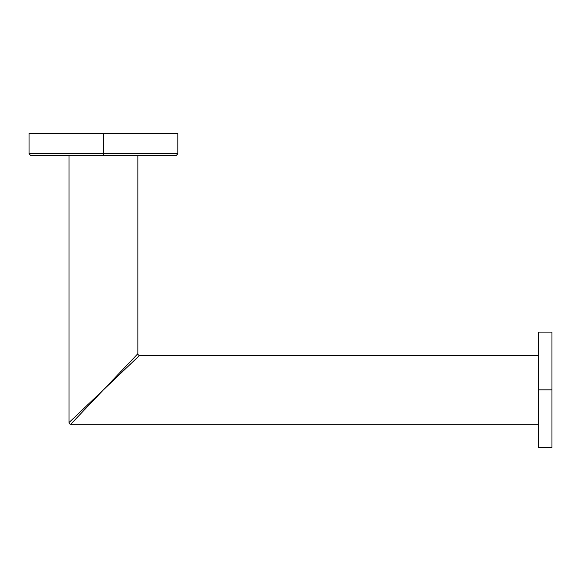 <?xml version="1.0" encoding="UTF-8"?>
<svg xmlns="http://www.w3.org/2000/svg" width="581" height="581" viewBox="0 0 581 581"><rect width="100%" height="100%" fill="white"/><g stroke="black" fill="none" stroke-linecap="round" stroke-linejoin="round"><path stroke-width="0.87" d="M103.44 133.427L29.05 133.427L177.83 133.427L177.83 153.827L103.44 153.827L103.44 133.427L103.44 153.827L177.83 153.827L176.13 155.526L103.44 155.526L103.44 153.827L103.44 155.526L30.749 155.526L29.05 153.827L103.44 153.827L29.05 153.827L29.05 133.427L103.44 133.427M137.871 353.706A1.699 1.699 -135 0 0 139.571 355.405L103.44 389.836L137.871 353.706L137.871 155.526L137.871 353.706L103.44 389.836L69.531 422.067M69.742 421.871L72.821 418.945M91.057 401.609L94.333 398.501M538.558 424.268L70.708 424.268A1.699 1.699 -135 0 1 69.008 422.569L69.008 155.526M70.984 423.985L103.44 389.836L139.571 355.405L538.558 355.405L538.558 335.019L538.558 389.836L538.558 332.1L551.95 332.1L551.95 389.836L538.558 389.836L551.95 389.836L551.95 447.573L538.558 447.573L538.558 389.836M551.95 389.836L551.95 332.1L551.95 389.836M538.558 355.405L139.571 355.405M74.767 420.005L73.46 421.37M131.095 360.816L127.159 364.948M126.484 365.652L125.358 366.836M123.288 369.008L115.793 376.88M111.581 381.296L108.632 384.39M107.848 385.631L115.394 378.449M116.745 377.163L134.334 360.402M135.417 359.363L136.433 358.397M69.764 421.85L70.366 421.276M74.826 417.035L76.234 415.705M79.495 412.597L80.585 411.566M90.977 401.682L94.376 398.457M98.77 394.281L103.433 389.844M103.44 389.836L69.008 422.569A1.699 1.699 45 0 0 70.708 424.268L99.264 394.238M74.629 420.143L73.235 421.61M72.487 422.402L71.601 423.331"/></g></svg>
